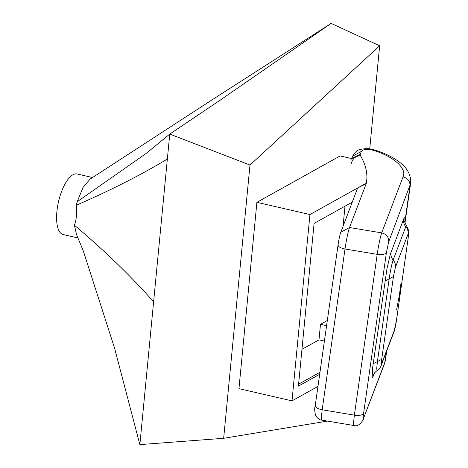 <?xml version="1.0" encoding="UTF-8"?>
<svg xmlns="http://www.w3.org/2000/svg" width="468" height="468" viewBox="0 0 468 468"><rect width="100%" height="100%" fill="white"/><g stroke="black" fill="none" stroke-linecap="round" stroke-linejoin="round"><path stroke-width="0.7" d="M315.309 405.364C315.069 407.312 317.362 408.78 322.183 409.781L354.375 415.139L353.562 422.592L353.808 425.488L321.615 420.124C319.872 420.17 317.942 418.784 315.818 415.964C314.56 411.811 314.367 408.371 315.233 405.639L338.317 243.108C339.651 235.322 340.529 232.853 340.786 232.274L349.52 227.524L366.21 183.672C368.07 174.617 366.14 165.274 360.418 155.651C355.563 156.072 352.574 158.605 351.45 163.25M405.013 222.78L410.571 183.637L388.668 241.88L386.41 252.615L363.595 413.402C363.004 417.865 363.033 419.392 363.677 417.977L385 361.969L386.896 350.462M374.488 373.049L372.873 377.073L372.452 377.506L372.159 377.085L372.698 367.321L386.989 268.603L390.289 254.37L403.556 219.305C404.697 216.473 405.112 217.497 404.808 222.382M357.687 187.955L366.21 183.672M92.565 177.524L77.062 173.956A31.075 11.84 103 0 0 72.92 174.739A31.075 11.84 103 0 0 57.546 206.61A31.075 11.84 103 0 0 63.104 234.521L78.15 237.99M139.862 444.6L114.525 347.993L83.357 251.064L76.559 234.62L74.4 225.207C76.424 219.703 77.068 213.045 76.319 205.236L77.243 201.69L82.982 187.545L90.049 179.145L214.356 98.368L331.145 23.4L220.018 100.281L169.761 134.076L139.862 444.6L223.663 438.305L327.483 421.101M365.514 183.591L309.945 214.555L292.003 400.871L238.955 388.645L256.891 202.334L340.154 155.938L353.393 158.991M369.726 148.912L379.659 45.77L249.976 165.046L223.663 438.305M309.945 214.555L256.891 202.334M292.003 400.871L318.082 386.34M249.976 165.046L169.761 134.076L146.139 153.463L77.243 201.69M379.659 45.77L331.145 23.4M319.808 374.213L298.414 386.135L314.081 223.417L352.258 202.147M74.4 225.207C104.978 251.035 131.385 276.576 153.609 301.825M76.319 205.236C110.834 190.219 141.184 174.816 167.363 159.026M326.682 325.751L320.481 324.318L327.436 320.445M298.602 384.17L320.089 372.195M320.481 324.318L318.989 339.844L301.954 349.339M344.992 206.195L343.05 226.331M318.989 339.844L324.5 341.119M321.615 420.124L321.37 417.234L322.183 409.781L345.004 248.994C340.183 247.999 337.89 246.525 338.124 244.577M410.571 183.637L410.699 179.964C409.921 173.412 406.645 167.836 400.877 163.238C394.132 157.763 385.398 153.34 374.681 149.982L373.207 150.31C393.442 156.277 407.271 168.597 403.03 176.875C407.815 178.168 410.138 181.169 409.991 185.866L404.843 222.136M386.48 351.562L384.597 363.537L385.579 359.74M363.595 413.402C362.407 415.192 359.33 415.771 354.375 415.139L377.19 254.352L345.004 248.994C346.46 239.329 347.964 232.175 349.52 227.524L381.707 232.883C386.533 234.152 388.855 237.153 388.668 241.88M361.372 151.427C362.56 149.637 365.631 149.058 370.592 149.684L370.96 149.093C368.281 148.479 364.964 148.549 361.015 149.315C357.78 149.596 354.99 151.878 352.65 156.154L361.372 151.427L360.249 154.37L360.418 155.651M352.626 156.218L351.521 159.114M370.592 149.684L373.207 150.31M386.41 252.615C385.222 254.405 382.151 254.984 377.19 254.352C378.653 244.688 380.156 237.533 381.707 232.883L403.03 176.875M363.677 417.977L384.597 363.537M404.721 221.346L404.721 221.346C404.539 221.85 405.142 223.294 406.534 225.693L405.803 226.688C403.972 224.494 403.223 222.031 403.556 219.305M384.901 281.069L389.171 278.852C390.458 270.329 391.786 264.022 393.149 259.927C394.986 262.121 395.735 264.584 395.401 267.31L408.049 234.07C408.388 231.344 407.64 228.887 405.803 226.688L393.149 259.927C391.324 257.728 390.575 255.265 390.903 252.544M373.879 374.043L373.838 374.148C373.926 373.417 374.991 372.247 377.032 370.638L376.705 368.41L377.436 361.542L381.701 359.325L393.436 276.635L389.171 278.852L377.436 361.542L373.166 363.759M373.85 374.119L373.394 375.927M396.478 320.404L393.945 331.947C394.781 330.461 396.454 321.112 396.478 320.404L408.213 237.715L396.39 320.738M408.049 234.07C408.617 232.842 408.64 234.17 408.125 238.048M360.249 154.37L351.737 158.605M393.436 276.635L395.401 267.31M381.28 365.221L381.777 363.303C381.215 364.531 381.192 363.203 381.701 359.325M394.43 330.063L381.777 363.303M374.681 149.982L370.96 149.093M357.447 188.516L340.786 232.274M406.534 225.693L406.534 225.693C410.255 233.924 408.377 230.063 408.213 237.715M353.808 425.488C357.131 426.646 360.284 424.663 363.273 419.55M377.032 370.638C379.536 368.597 380.958 366.777 381.291 365.186L393.945 331.947M400.883 283.854L399.362 295.197L396.548 310.003"/></g></svg>
